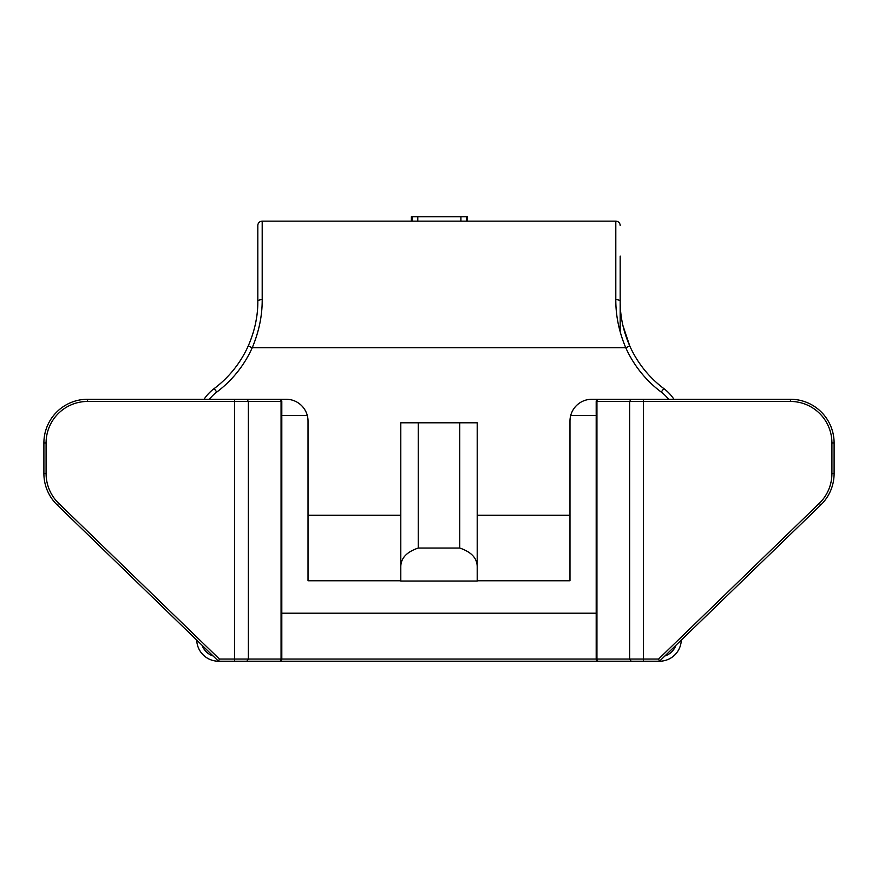 <?xml version="1.0" encoding="UTF-8"?>
<svg xmlns="http://www.w3.org/2000/svg" width="878" height="878" viewBox="0 0 878 878"><rect width="100%" height="100%" fill="white"/><g stroke="black" fill="none" stroke-linecap="round" stroke-linejoin="round"><path stroke-width="1.32" d="M246.85 661.222L248.342 659.038L281.059 659.038A2.184 1.438 -90 0 1 279.621 661.222L218.534 661.222L57.18 504.916A43.659 43.659 0 0 1 43.9 473.549L43.9 442.929A43.659 43.659 0 0 1 87.559 399.27L279.621 399.27A2.184 1.438 -90 0 1 281.059 401.455L248.342 401.455L246.85 399.27M234.602 399.27L234.514 401.455L87.559 401.455A41.475 41.475 0 0 0 46.084 442.929L46.084 473.549A41.475 41.475 0 0 0 58.694 503.346L219.412 659.038L234.514 659.038L234.514 401.455L248.342 401.455L248.342 659.038L234.514 659.038L234.602 661.222M631.15 661.222L629.658 659.038L629.658 401.455L596.941 401.455L596.941 659.038L643.486 659.038L643.486 401.455L629.658 401.455L631.15 399.27L790.441 399.27A43.659 43.659 0 0 1 834.1 442.929L834.1 473.549A43.659 43.659 0 0 1 820.82 504.916L659.466 661.222L598.379 661.222A2.184 1.438 -90 0 1 596.941 659.038L596.195 659.038L596.195 401.455L596.941 401.455A2.184 1.438 90 0 1 598.379 399.27L631.15 399.27M477.204 548.037L477.204 580.775L569.976 580.775L569.976 515.287L477.204 515.287M400.796 580.775L308.024 580.775L308.024 421.1A21.829 21.829 0 0 0 286.195 399.27L279.566 399.27M598.434 399.27L591.805 399.27A21.829 21.829 0 0 0 569.976 421.1L569.976 515.287M618.079 399.27L657.293 399.27M220.707 399.27L259.921 399.27M400.796 515.287L308.024 515.287M668.575 399.27A39.29 39.29 0 0 0 661.222 392.071A113.514 113.514 0 0 1 625.773 347.754C619.056 331.829 615.73 315.784 615.807 299.607L615.807 221.146L262.193 221.146A4.368 4.368 0 0 0 257.825 225.514L257.825 301.264C257.923 316.146 254.73 331.05 248.244 345.965L252.227 347.754A113.514 113.514 0 0 1 216.778 392.071A39.29 39.29 0 0 0 209.425 399.27M262.193 221.146L262.193 299.607C262.292 315.641 258.977 331.697 252.227 347.754L625.773 347.754L629.756 345.965L622.897 325.475M281.805 415.459L307.289 415.459M570.711 415.459L596.195 415.459M219.412 659.038L218.534 661.222L659.466 661.222L658.588 659.038L819.306 503.346A41.475 41.475 0 0 0 831.916 473.549L831.916 442.929A41.475 41.475 0 0 0 790.441 401.455L643.486 401.455L643.398 399.27M477.204 566.617C477.094 558.123 471.266 551.933 459.743 548.037L459.743 422.79L477.204 422.79L477.204 581.038L400.796 581.038L400.796 422.79L418.257 422.79L418.257 548.037C406.733 551.922 400.906 558.123 400.796 566.617M459.743 422.79L418.257 422.79M459.743 548.037L418.257 548.037M620.175 331.895L620.175 256.08M256.42 318.692L255.553 323.411M615.807 299.607A4.368 1.657 0 0 1 620.175 301.264C620.109 316.289 623.292 331.193 629.756 345.965A109.146 109.146 0 0 0 663.834 388.581A43.659 43.659 0 0 1 673.953 399.27A43.659 43.659 0 0 0 663.834 388.581A109.146 109.146 0 0 1 629.756 345.965M596.195 613.195L281.805 613.195M643.398 661.222L643.486 659.038L658.588 659.038M681.295 639.393A21.829 21.829 0 0 1 659.466 661.222A21.829 21.829 0 0 0 681.295 639.393M615.807 221.146A4.368 4.368 0 0 1 620.175 225.514M262.193 299.607A4.368 1.657 180 0 0 257.825 301.264M214.166 388.581A109.146 109.146 0 0 0 248.244 345.965A109.146 109.146 0 0 1 214.166 388.581A43.659 43.659 0 0 0 205.99 396.582A43.659 43.659 0 0 1 214.166 388.581L216.778 392.071M204.047 399.27A43.659 43.659 0 0 1 205.99 396.582A43.659 43.659 0 0 0 204.047 399.27M218.534 661.222A21.829 21.829 0 0 1 196.705 639.393A21.829 21.829 0 0 0 218.534 661.222M411.365 221.146L411.365 216.778L412.067 216.778L412.067 221.146M412.067 216.778L466.635 216.778L466.635 221.146M466.635 216.778L467.337 216.778L467.337 221.146M664.855 655.998A17.461 17.461 0 0 0 675.906 645.297M202.094 645.297A17.461 17.461 0 0 0 213.145 655.998M279.621 661.222A2.184 2.184 0 0 0 281.805 659.038L281.059 659.038L281.059 401.455L281.805 401.455A2.184 2.184 0 0 0 279.621 399.27M58.694 503.346L57.18 504.916A43.659 43.659 0 0 1 43.9 473.549L46.084 473.549M831.916 473.549L834.1 473.549A43.659 43.659 0 0 1 820.82 504.916L819.306 503.346M46.084 442.929L43.9 442.929A43.659 43.659 0 0 1 87.559 399.27L87.559 401.455M790.441 401.455L790.441 399.27A43.659 43.659 0 0 1 834.1 442.929L831.916 442.929M281.805 401.455L281.805 659.038L596.195 659.038A2.184 2.184 0 0 0 598.379 661.222M661.222 392.071L663.834 388.581M417.785 216.778L417.785 221.146M460.917 216.778L460.917 221.146M411.87 216.778L411.87 221.146L411.87 216.778M598.379 399.27A2.184 2.184 0 0 0 596.195 401.455"/></g></svg>
